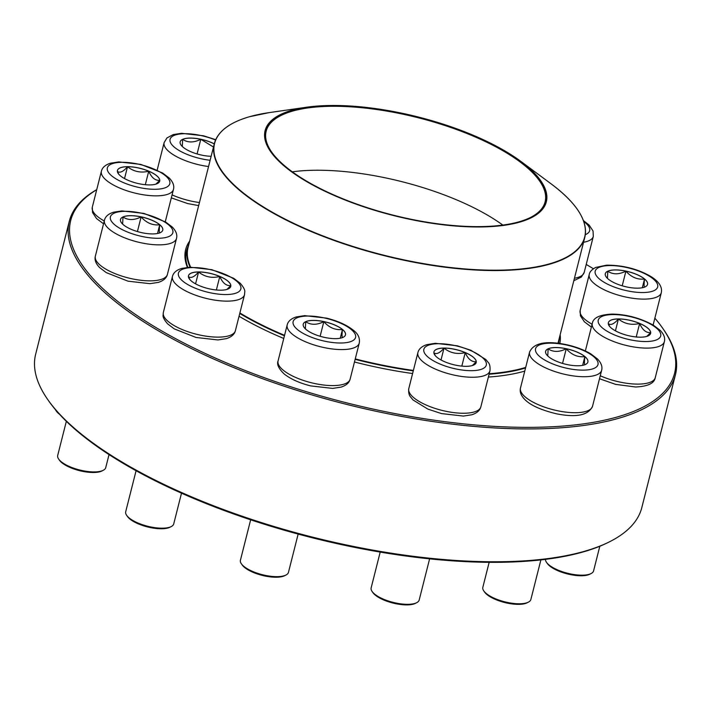 <?xml version="1.0" encoding="UTF-8"?>
<svg xmlns="http://www.w3.org/2000/svg" width="711" height="711" viewBox="0 0 711 711"><rect width="100%" height="100%" fill="white"/><g stroke="black" fill="none" stroke-linecap="round" stroke-linejoin="round"><path stroke-width="1.07" d="M567.254 364.601A21.792 7.634 -165.8 0 1 545.63 351.305A21.792 7.634 -165.8 0 1 568.631 349.252A21.792 7.634 -165.8 0 1 587.89 361.997A21.792 7.634 -165.8 0 1 567.254 364.601M489.159 562.33L482.831 587.33A24.778 8.674 14.2 0 0 483.782 590.912A24.778 8.674 14.2 0 0 507.414 602.439A24.778 8.674 14.2 0 0 528.326 602.19A24.778 8.674 14.2 0 0 530.868 599.48L540.884 559.904M528.326 602.19L527.038 602.839A23.596 8.265 -165.8 0 1 507.112 603.079A23.596 8.265 -165.8 0 1 484.609 592.103L483.782 590.912M566.249 348.754A21.792 7.634 14.2 0 0 548.128 348.843C553.247 352.274 559.281 352.238 566.249 348.754C571.528 354.807 577.732 357.429 584.86 356.62A21.792 7.634 14.2 0 0 566.249 348.754L562.543 363.41M587.881 362.023A21.792 7.634 14.2 0 0 584.86 356.62C584.158 362.717 584.318 365.365 585.357 364.565M547.754 355.953L548.128 348.843A21.792 7.634 14.2 0 0 545.621 351.332M584.86 356.62L582.656 365.347M444.899 361.837A21.792 7.634 -165.8 0 1 433.941 351.847A21.792 7.634 -165.8 0 1 456.951 349.794A21.792 7.634 -165.8 0 1 476.201 362.539A21.792 7.634 -165.8 0 1 444.899 361.837M380.198 552.092L371.151 587.864A24.778 8.674 14.2 0 0 372.093 591.454A24.778 8.674 14.2 0 0 383.602 599.222A24.778 8.674 14.2 0 0 416.646 602.724A24.778 8.674 14.2 0 0 419.188 600.022L429.604 558.855M416.646 602.724L415.357 603.381A23.596 8.265 -165.8 0 1 383.878 600.04A23.596 8.265 -165.8 0 1 372.92 592.645L372.093 591.454M465.234 352.612A21.792 7.634 14.2 0 0 444.028 348.123C450.161 353.056 457.235 354.549 465.234 352.612C468.007 359.082 471.686 362.121 476.263 361.739A21.792 7.634 14.2 0 0 465.234 352.612L461.821 366.121M476.201 362.566A21.792 7.634 14.2 0 0 476.263 361.739L472.38 365.543M435.363 355.749L433.888 352.834M433.852 352.763C436.376 354.656 439.762 353.109 444.028 348.123A21.792 7.634 14.2 0 0 433.941 351.874M444.028 348.123L441.024 359.979M306.237 329.611A21.792 7.634 -165.8 0 1 303.224 324.18A21.792 7.634 -165.8 0 1 326.225 322.127A21.792 7.634 -165.8 0 1 345.484 334.872A21.792 7.634 -165.8 0 1 329.175 338.223A21.792 7.634 -165.8 0 1 306.237 329.611M250.654 519.812L240.434 560.197A24.778 8.674 14.2 0 0 241.376 563.787A24.778 8.674 14.2 0 0 243.855 566.374A24.778 8.674 14.2 0 0 265.354 575.386A24.778 8.674 14.2 0 0 285.929 575.057A24.778 8.674 14.2 0 0 288.462 572.355L298.149 534.085M285.929 575.057L284.631 575.714A23.596 8.265 -165.8 0 1 265.043 576.026A23.596 8.265 -165.8 0 1 244.566 567.44A23.596 8.265 -165.8 0 1 242.202 564.978L241.376 563.787M345.475 334.899A21.792 7.634 14.2 0 0 342.462 329.495A21.792 7.634 14.2 0 0 323.843 321.63C329.122 327.682 335.325 330.304 342.462 329.495C341.751 335.574 341.911 338.223 342.951 337.441M305.348 328.829L305.73 321.719A21.792 7.634 14.2 0 0 303.215 324.207M323.843 321.63A21.792 7.634 14.2 0 0 305.73 321.719C310.894 325.14 316.937 325.105 323.843 321.63L320.137 336.285M342.462 329.495L340.249 338.223M188.415 276.579A21.792 7.634 -165.8 0 1 188.495 275.717A21.792 7.634 -165.8 0 1 211.496 273.664A21.792 7.634 -165.8 0 1 230.755 286.409A21.792 7.634 -165.8 0 1 208.936 288.755A21.792 7.634 -165.8 0 1 188.415 276.579M136.077 470.735L125.696 511.742A24.778 8.674 14.2 0 0 125.607 512.711A24.778 8.674 14.2 0 0 126.647 515.324A24.778 8.674 14.2 0 0 147.586 526.229A24.778 8.674 14.2 0 0 171.2 526.602A24.778 8.674 14.2 0 0 173.733 523.891L181.501 493.185M171.2 526.602L169.902 527.251A23.596 8.265 -165.8 0 1 147.417 526.895A23.596 8.265 -165.8 0 1 127.473 516.515L126.647 515.324M230.746 286.435A21.792 7.634 14.2 0 0 230.817 285.609A21.792 7.634 14.2 0 0 219.788 276.481C222.561 282.951 226.231 285.991 230.817 285.609L226.942 289.413M189.908 279.619L188.433 276.703M188.406 276.632C190.895 278.552 194.281 277.006 198.582 271.993A21.792 7.634 14.2 0 0 188.486 275.744M219.788 276.481A21.792 7.634 14.2 0 0 198.582 271.993C204.777 276.935 211.842 278.428 219.788 276.481L216.366 289.99M198.582 271.993L195.578 283.849M96.714 189.739A311.454 109.076 14.2 0 0 352.647 404.337A311.454 109.076 14.2 0 0 662.688 328.242L663.514 329.433A312.636 109.485 -165.8 0 1 675.45 374.679A312.636 109.485 -165.8 0 1 345.51 404.124A312.636 109.485 -165.8 0 1 69.287 221.299A312.636 109.485 -165.8 0 1 96.74 189.624M69.287 221.299L35.674 354.131A312.636 109.485 14.2 0 0 47.619 399.378A312.636 109.485 14.2 0 0 311.898 536.965A312.636 109.485 14.2 0 0 609.816 541.64A312.636 109.485 14.2 0 0 641.837 507.512L675.45 374.679M662.688 328.242A311.454 109.076 14.2 0 0 654.858 318.181M593.392 268.74A311.454 109.076 14.2 0 0 586.22 264.439M560.144 334.783A192.885 67.554 -165.8 0 1 559.815 343.475M524.771 371.089A192.885 67.554 -165.8 0 1 488.386 377.061M412.602 373.533A192.885 67.554 -165.8 0 1 354.469 361.997M283.76 338.472A192.885 67.554 -165.8 0 1 239.056 316.253M187.393 267.363A192.885 67.554 -165.8 0 1 189.695 241.047M609.816 541.64L608.518 542.289A311.454 109.076 -165.8 0 1 311.729 537.632A311.454 109.076 -165.8 0 1 48.446 400.569L47.619 399.378M187.731 247.401A191.712 67.136 14.2 0 0 186.522 250.956A191.712 67.136 14.2 0 0 187.766 267.327M558.588 343.315A191.712 67.136 14.2 0 0 558.846 341.307M640.504 337.183A21.792 7.634 -165.8 0 1 618.277 332.241A21.792 7.634 -165.8 0 1 608.349 322.705A21.792 7.634 -165.8 0 1 631.35 320.652A21.792 7.634 -165.8 0 1 650.609 333.397A21.792 7.634 -165.8 0 1 640.504 337.183M545.461 559.361A24.778 8.674 14.2 0 0 546.501 562.312A24.778 8.674 14.2 0 0 582.105 575.181A24.778 8.674 14.2 0 0 591.045 573.581A24.778 8.674 14.2 0 0 593.587 570.88L599.817 546.244M591.045 573.581L589.757 574.239A23.596 8.265 -165.8 0 1 581.243 575.759A23.596 8.265 -165.8 0 1 547.328 563.503L546.501 562.312M608.252 323.612C610.749 325.531 614.135 323.985 618.428 318.972A21.792 7.634 14.2 0 0 608.34 322.732M639.642 323.461A21.792 7.634 14.2 0 0 618.428 318.972C624.569 323.914 631.635 325.407 639.642 323.461C642.442 329.948 646.121 332.997 650.672 332.597A21.792 7.634 14.2 0 0 639.642 323.461L636.221 336.97M650.601 333.423A21.792 7.634 14.2 0 0 650.672 332.597L646.788 336.392M609.762 326.598L608.287 323.683M618.428 318.972L615.433 330.837M645.037 286.906A21.792 7.634 -165.8 0 1 620.276 285.2A21.792 7.634 -165.8 0 1 605.301 273.699A21.792 7.634 -165.8 0 1 628.302 271.646A21.792 7.634 -165.8 0 1 647.561 284.391A21.792 7.634 -165.8 0 1 645.037 286.906M607.425 278.348L607.798 271.238A21.792 7.634 14.2 0 0 605.292 273.726M625.92 271.149A21.792 7.634 14.2 0 0 607.798 271.238C612.918 274.668 618.952 274.633 625.92 271.149C631.252 277.219 637.456 279.841 644.53 279.014A21.792 7.634 14.2 0 0 625.92 271.149L622.214 285.804M647.552 284.418A21.792 7.634 14.2 0 0 644.53 279.014C643.819 285.093 643.988 287.742 645.028 286.968M644.53 279.014L642.326 287.742M525.562 367.96A191.41 67.038 -165.8 0 1 523.625 368.538A191.41 67.038 -165.8 0 1 489.097 374.226M413.278 370.866A191.41 67.038 -165.8 0 1 355.145 359.348M284.436 335.788A191.41 67.038 -165.8 0 1 239.758 313.453M190.095 267.167A191.41 67.038 -165.8 0 1 187.615 247.819A191.41 67.038 -165.8 0 1 188.957 243.953M559.406 337.689A191.41 67.038 -165.8 0 1 558.748 341.724A191.41 67.038 -165.8 0 1 558.295 343.28M519.714 222.116A145.053 50.801 -165.8 0 1 313.498 185.429A145.053 50.801 -165.8 0 1 306.628 107.219A145.053 50.801 -165.8 0 1 520.932 161.441A145.053 50.801 -165.8 0 1 519.714 222.116M519.066 221.796A144.226 50.508 -165.8 0 1 382.242 212.216A144.226 50.508 -165.8 0 1 271.406 151.71A144.226 50.508 -165.8 0 1 418.104 117.253A144.226 50.508 -165.8 0 1 530.753 217.344A144.226 50.508 -165.8 0 1 519.066 221.796M271.531 151.896A143.871 50.383 -165.8 0 1 266.154 131.251A143.871 50.383 -165.8 0 1 417.988 117.697A143.871 50.383 -165.8 0 1 545.106 201.835A143.871 50.383 -165.8 0 1 530.557 217.442M292.301 171.813A143.871 50.383 -165.8 0 1 502.819 225.085M211.14 156.304A21.792 7.634 -165.8 0 1 189.526 151.123A21.792 7.634 -165.8 0 1 180.167 141.845A21.792 7.634 -165.8 0 1 200.804 139.24A21.792 7.634 -165.8 0 1 214.287 143.853M182.292 146.493L182.665 139.383A21.792 7.634 14.2 0 0 180.159 141.871M214.278 143.906A21.792 7.634 14.2 0 0 200.786 139.294A21.792 7.634 14.2 0 0 182.665 139.383C187.784 142.804 193.819 142.778 200.786 139.294L213.487 147.026M200.786 139.294L197.08 153.949M127.545 166.667A21.792 7.634 -165.8 0 1 149.772 171.6A21.792 7.634 -165.8 0 1 159.708 181.136A21.792 7.634 -165.8 0 1 136.699 183.189A21.792 7.634 -165.8 0 1 117.448 170.444A21.792 7.634 -165.8 0 1 127.545 166.667M55.12 409.269A24.778 8.674 14.2 0 0 55.6 410.051A24.778 8.674 14.2 0 0 57.92 412.513M59.537 414.3A23.596 8.265 -165.8 0 1 56.427 411.242L55.6 410.051M159.699 181.163A21.792 7.634 14.2 0 0 159.771 180.336L155.887 184.14M118.861 174.337L117.386 171.422M117.351 171.36C119.848 173.28 123.234 171.733 127.527 166.721A21.792 7.634 14.2 0 0 117.439 170.471M148.741 171.209A21.792 7.634 14.2 0 0 127.527 166.721C133.668 171.653 140.734 173.146 148.741 171.209C151.541 177.697 155.22 180.736 159.771 180.336A21.792 7.634 14.2 0 0 148.741 171.209L145.32 184.718M127.527 166.721L124.532 178.577M123.012 216.935A21.792 7.634 -165.8 0 1 147.781 218.641A21.792 7.634 -165.8 0 1 162.757 230.142A21.792 7.634 -165.8 0 1 139.747 232.195A21.792 7.634 -165.8 0 1 120.497 219.45A21.792 7.634 -165.8 0 1 123.012 216.935M66.345 421.303L57.698 455.467A24.778 8.674 14.2 0 0 58.649 459.057A24.778 8.674 14.2 0 0 79.241 469.873A24.778 8.674 14.2 0 0 102.873 470.486A24.778 8.674 14.2 0 0 103.193 470.327A24.778 8.674 14.2 0 0 105.735 467.625L109.032 454.587M103.193 470.327L101.904 470.984A23.596 8.265 -165.8 0 1 79.419 470.629A23.596 8.265 -165.8 0 1 59.475 460.248L58.649 459.057M162.748 230.168A21.792 7.634 14.2 0 0 159.726 224.765C159.015 230.844 159.184 233.492 160.224 232.71M122.621 224.089L122.994 216.988A21.792 7.634 14.2 0 0 120.488 219.477M141.116 216.899A21.792 7.634 14.2 0 0 122.994 216.988C128.113 220.41 134.148 220.383 141.116 216.899C146.448 222.97 152.652 225.591 159.726 224.765A21.792 7.634 14.2 0 0 141.116 216.899L137.41 231.555M159.726 224.765L157.522 233.492M566.027 344.906A32.208 11.278 14.2 0 0 539.987 356.78A32.208 11.278 14.2 0 0 594.263 368.271A32.208 11.278 14.2 0 0 566.027 344.906M592.539 406.265C588.441 415.304 576.337 417.792 556.215 413.74C540.724 409.954 530.193 405.146 524.638 399.333C520.941 395.503 519.554 391.734 520.488 388.028A37.159 13.011 14.2 0 0 557.353 410.7A37.159 13.011 14.2 0 0 592.539 406.265L601.648 370.271A37.159 13.011 -165.8 0 1 562.428 373.773A37.159 13.011 -165.8 0 1 529.588 352.034C533.685 342.995 545.79 340.507 565.912 344.559C575.492 346.63 583.758 349.723 590.734 353.829L597.48 358.957C601.204 362.859 602.59 366.627 601.648 370.271M470.113 350.336A32.208 11.278 14.2 0 0 423.738 350.559A32.208 11.278 14.2 0 0 471.375 370.68A32.208 11.278 14.2 0 0 470.113 350.336M480.858 406.808C479.952 410.46 476.939 413.118 471.811 414.771L463.43 416.077L441.469 413.58L427.862 409.109L413.055 399.973L410.469 396.836C408.932 395.04 408.381 392.285 408.798 388.57A37.159 13.011 14.2 0 0 427.48 405.599A37.159 13.011 14.2 0 0 480.858 406.808L489.959 370.813A37.159 13.011 -165.8 0 1 450.747 374.315A37.159 13.011 -165.8 0 1 417.908 352.576C418.806 348.923 421.819 346.266 426.947 344.613L435.328 343.306L457.289 345.804L470.895 350.274L485.8 359.499L488.244 362.468C489.71 363.899 490.288 366.68 489.959 370.813M351.127 329.397A32.208 11.278 14.2 0 0 296.851 317.906A32.208 11.278 14.2 0 0 325.087 341.271A32.208 11.278 14.2 0 0 351.127 329.397M350.132 379.141C349.234 382.794 346.221 385.451 341.093 387.104L332.712 388.41L310.751 385.913C299.562 383.105 290.701 379.123 284.178 373.968C278.65 368.645 276.623 364.29 278.081 360.904A37.159 13.011 14.2 0 0 283.218 370.173A37.159 13.011 14.2 0 0 322.323 384.855A37.159 13.011 14.2 0 0 350.132 379.141L359.242 343.146A37.159 13.011 -165.8 0 1 320.021 346.639A37.159 13.011 -165.8 0 1 287.191 324.909C288.088 321.256 291.101 318.599 296.229 316.946L304.61 315.64L326.571 318.128C337.761 320.945 346.621 324.927 353.145 330.082C358.104 333.743 360.13 338.098 359.242 343.146M240.958 287.697A32.208 11.278 14.2 0 0 193.321 267.576A32.208 11.278 14.2 0 0 194.592 287.919A32.208 11.278 14.2 0 0 240.958 287.697M235.403 330.677C234.506 334.33 231.493 336.987 226.365 338.64L217.984 339.947L196.023 337.458L174.231 328.864L167.556 323.798C164.25 319.888 162.757 317.035 163.095 315.231L163.352 312.44A37.159 13.011 14.2 0 0 163.219 313.906A37.159 13.011 14.2 0 0 198.2 334.668A37.159 13.011 14.2 0 0 235.403 330.677L244.513 294.683A37.159 13.011 -165.8 0 1 205.292 298.185A37.159 13.011 -165.8 0 1 172.462 276.446C173.36 272.793 176.372 270.136 181.501 268.482L189.881 267.176L211.842 269.673L233.626 278.259L240.3 283.325C243.615 287.235 245.099 290.088 244.771 291.892L244.513 294.683M613.175 314.564A32.208 11.278 14.2 0 0 614.437 334.908A32.208 11.278 14.2 0 0 660.812 334.685A32.208 11.278 14.2 0 0 613.175 314.564M600.262 375.755A37.159 13.011 14.2 0 0 638.043 384.109A37.159 13.011 14.2 0 0 655.258 377.657L664.367 341.662A37.159 13.011 -165.8 0 1 625.147 345.164A37.159 13.011 -165.8 0 1 592.307 323.434C593.205 317.764 599.773 314.653 612.011 314.102C626.329 314.289 640.14 317.995 653.453 325.229L660.199 330.357C663.923 334.25 665.309 338.027 664.367 341.662M598.92 267.434A32.208 11.278 14.2 0 0 627.155 290.799A32.208 11.278 14.2 0 0 653.205 278.916A32.208 11.278 14.2 0 0 598.92 267.434M661.319 292.665A37.159 13.011 -165.8 0 1 622.098 296.167A37.159 13.011 -165.8 0 1 589.259 274.428C589.659 271.86 591.819 269.522 595.729 267.425L606.643 265.167C622.854 265.176 637.438 268.865 650.405 276.224C658.857 281.387 662.492 286.871 661.319 292.665L653.125 325.034M591.392 327.06L584.415 321.825L580.434 315.862L580.158 310.423A37.159 13.011 14.2 0 0 592.112 324.225M585.304 234.657A32.208 11.278 14.2 0 0 583.758 221.53M574.444 278.25A37.159 13.011 14.2 0 0 584.211 272.384L593.321 236.39A37.159 13.011 -165.8 0 1 583.553 242.255M525.705 367.4A191.063 66.914 -165.8 0 1 523.429 368.076A191.063 66.914 -165.8 0 1 489.221 373.737M413.393 370.422A191.063 66.914 -165.8 0 1 355.251 358.913M284.551 335.334A191.063 66.914 -165.8 0 1 239.883 312.973M190.637 267.149A191.063 66.914 -165.8 0 1 188.042 247.579L214.34 143.658A191.063 66.914 -165.8 0 1 222.365 130.646M583.909 222.134A191.063 66.914 -165.8 0 1 584.78 237.394L558.49 341.316A191.063 66.914 -165.8 0 1 557.913 343.226M551.256 183.962C577.119 203.426 588.29 221.237 584.78 237.394A191.063 66.914 -165.8 0 1 549.727 264.154A191.063 66.914 -165.8 0 1 334.126 240.469A191.063 66.914 -165.8 0 1 214.34 143.658C217.628 131.544 229.369 122.559 249.579 116.702L269.247 112.605A190.886 66.852 14.2 0 0 249.605 116.693A190.886 66.852 14.2 0 0 290.061 221.583A190.886 66.852 14.2 0 0 549.656 263.808A190.886 66.852 14.2 0 0 551.256 183.962L520.932 161.441M215.575 140.023A32.208 11.278 14.2 0 0 170.738 137.872A32.208 11.278 14.2 0 0 202.022 158.935A32.208 11.278 14.2 0 0 210.136 160.259M172.08 194.885A37.159 13.011 14.2 0 0 191.89 201.24A37.159 13.011 14.2 0 0 199.444 202.537M208.545 166.543A37.159 13.011 -165.8 0 1 201 165.245A37.159 13.011 -165.8 0 1 164.134 142.573L166.943 137.934L173.173 134.601L181.554 133.304L203.515 135.792L215.726 139.694M154.874 189.286A32.208 11.278 14.2 0 0 153.612 168.934A32.208 11.278 14.2 0 0 107.237 169.165A32.208 11.278 14.2 0 0 154.874 189.286M103.539 223.805L96.509 218.526L92.572 212.58L92.306 207.168A37.159 13.011 14.2 0 0 104.259 220.97M156.242 195.854A37.159 13.011 -165.8 0 1 118.346 187.446A37.159 13.011 -165.8 0 1 101.406 171.173C102.304 167.52 105.326 164.863 110.454 163.21L118.826 161.904L140.796 164.401L162.579 172.986L169.254 178.052C173.022 181.989 174.426 185.775 173.466 189.41A37.159 13.011 -165.8 0 1 156.242 195.854M169.129 236.416A32.208 11.278 14.2 0 0 140.894 213.051A32.208 11.278 14.2 0 0 114.853 224.925A32.208 11.278 14.2 0 0 169.129 236.416M167.405 274.402C166.507 278.063 163.494 280.721 158.366 282.374L149.985 283.671L128.024 281.183L106.232 272.597L99.558 267.523C95.789 263.585 94.385 259.799 95.354 256.173A37.159 13.011 14.2 0 0 120.888 275.779A37.159 13.011 14.2 0 0 163.112 278.694A37.159 13.011 14.2 0 0 167.405 274.402L176.515 238.407A37.159 13.011 -165.8 0 1 172.222 242.7A37.159 13.011 -165.8 0 1 129.989 239.776A37.159 13.011 -165.8 0 1 104.455 220.179C105.352 216.526 108.374 213.869 113.502 212.207L121.874 210.909L143.844 213.398L165.627 221.992L172.302 227.058C176.07 230.995 177.474 234.781 176.515 238.407M520.488 388.028L529.588 352.034M408.798 388.57L417.908 352.576M278.081 360.904L287.191 324.909M163.352 312.44L172.462 276.446M585.349 350.967L592.307 323.434M655.258 377.657C654.36 383.336 647.792 386.446 635.554 386.988L615.619 384.375L599.506 378.732M580.158 310.423L589.259 274.428M584.211 272.384L581.394 277.023L573.821 280.721M583.411 220.579L589.108 225.04L593.045 230.986L593.321 236.39M187.615 247.819L185.891 254.636M558.748 341.724L558.357 343.289M306.628 107.219L269.247 112.605M157.167 170.107L164.134 142.573M198.662 205.595L187.695 203.577L171.324 197.871M165.272 221.779L173.466 189.41M92.306 207.168L101.406 171.173M95.354 256.173L104.455 220.179"/></g></svg>
